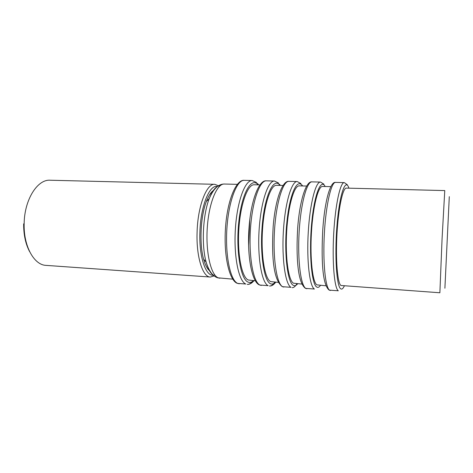 <?xml version="1.0" encoding="UTF-8"?>
<svg xmlns="http://www.w3.org/2000/svg" width="473" height="473" viewBox="0 0 473 473"><rect width="100%" height="100%" fill="white"/><g stroke="black" fill="none" stroke-linecap="round" stroke-linejoin="round"><path stroke-width="0.71" d="M214.772 184.31L50.12 180.231C37.397 179.172 24.259 199.89 24.147 223.977C23.544 246.356 34.192 265.105 46.041 265.377L210.337 277.042C202.728 277.148 196.212 256.993 197.081 232.48C197.673 206.092 206.642 183.27 214.772 184.31L218.467 185.777M217.414 186.48C209.527 184.222 200.475 206.399 199.896 232.497C198.938 258.607 206.66 278.662 214.665 274.795M208.871 199.08L209.604 197.738M340.903 285.479L439.878 292.769L442.072 238.705L444.768 190.578L346.342 188.112C342.83 187.645 338.42 207.954 336.977 233.816C335.499 259.665 337.474 283.014 340.903 285.479M330.787 186.64L322.562 186.439C318.193 185.942 312.937 206.447 311.435 232.604C309.886 258.743 312.606 282.357 316.898 284.87L326.039 285.804M306.628 186.049L299.273 185.865C294.159 185.363 288.199 205.607 286.673 231.451C285.089 257.277 288.465 280.66 293.497 283.209L301.94 284.084M283.008 185.469L276.492 185.31C270.662 184.795 264.035 204.791 262.485 230.327C260.865 255.846 264.862 279.005 270.615 281.577L278.366 282.405M259.902 184.902L254.196 184.76C247.692 184.234 240.426 203.987 238.847 229.228C237.204 254.444 241.798 277.385 248.224 279.986L255.314 280.761M449.161 199.393L445.034 285.373L449.161 199.393M213.843 190.199C211.112 191.831 208.617 195.586 206.364 201.463C200.534 216.267 199.216 243.867 203.603 259.163C205.146 264.762 207.085 268.593 209.421 270.645M214.151 275.93L210.337 277.042M29.681 251.742C25.589 244.086 23.585 234.785 23.65 223.847M330.408 290.475L329.119 290.067C322.202 284.51 321.232 258.459 322.781 229.488C324.744 200.564 330.402 181.277 335.582 182.401C331.295 181.857 325.986 204.354 324.377 233.13C322.722 261.882 325.329 287.625 329.545 290.144L338.296 290.783C334.393 288.276 332.07 262.444 333.707 233.561C335.31 204.661 340.318 182.058 344.291 182.602L347.312 184.736M306.871 288.749L305.452 288.341C297.6 282.694 296.039 256.845 297.653 228.388C299.693 199.937 306.197 180.816 311.985 181.874C306.871 181.319 300.775 203.532 299.137 231.953C297.446 260.363 300.793 285.846 305.836 288.406L314.397 289.033C309.649 286.49 306.569 260.913 308.248 232.379C309.874 203.828 315.686 181.514 320.505 182.064L323.893 184.163M283.847 287.064L282.298 286.656C272.88 279.573 271.62 254.208 273.175 226.472C275.369 198.855 282.582 180.396 288.908 181.354C283.002 180.787 276.155 202.728 274.488 230.806C272.767 258.873 276.817 284.113 282.653 286.709L291.025 287.324C285.473 284.74 281.672 259.411 283.386 231.22C285.042 203.018 291.616 180.982 297.239 181.543L300.982 183.601M296.902 283.723C295.335 286.431 293.757 287.744 292.16 287.673M261.321 285.414L259.647 285C252.369 282.866 247.001 257.921 248.928 229.151C250.749 200.298 259.068 179.77 266.329 180.846C259.665 180.272 252.103 201.936 250.418 229.689C248.662 257.424 253.38 282.416 259.973 285.053L268.161 285.651C261.841 283.031 257.359 257.945 259.103 230.091C260.783 202.219 268.09 180.461 274.482 181.029L278.567 183.057M274.813 282.15C273.057 284.811 271.271 286.1 269.456 286.005C271.585 286.165 273.666 284.9 275.7 282.215M239.279 283.794L237.481 283.38C229.576 281.169 223.534 256.478 225.491 228.11C227.33 199.671 236.352 179.32 244.234 180.349C236.849 179.77 228.601 201.167 226.892 228.595C225.107 256.005 230.469 280.761 237.783 283.428L245.8 284.013C238.741 281.358 233.609 256.514 235.383 228.991C237.085 201.445 245.085 179.953 252.21 180.532L256.626 182.525M253.185 280.613C251.246 283.226 249.265 284.486 247.243 284.379C249.543 284.545 251.802 283.303 254.001 280.666M232.763 279.153L218.266 277.852C210.952 275.215 205.589 252.576 207.275 227.755C208.883 202.917 216.977 183.494 224.362 184.032L237.304 184.346M348.956 188.177L348.299 186.581C344.77 178.989 339.182 196.727 336.9 226.555C334.571 256.342 336.628 286.189 340.661 288.761C341.831 289.63 343.037 288.713 344.273 286.005M325.182 186.504L324.898 186.013C320.528 178.481 313.93 195.993 311.488 225.461C308.981 254.876 311.796 284.415 316.721 287.028C317.939 287.797 319.18 287.259 320.446 285.402M302.342 185.942L301.999 185.457C296.819 177.99 289.269 195.284 286.673 224.391C283.995 253.445 287.531 282.683 293.313 285.343C294.744 286.118 296.193 285.597 297.659 283.782M258.098 184.854L257.655 184.381C250.968 177.038 241.638 193.906 238.753 222.322C235.767 250.684 240.645 279.342 248.018 282.074C249.845 282.86 251.677 282.381 253.51 280.631M279.981 185.392L279.59 184.913C273.642 177.511 265.176 194.586 262.432 223.345C259.6 252.05 263.822 280.992 270.42 283.688C272.052 284.474 273.696 283.971 275.351 282.192M444.898 288.228L449.291 196.662L444.898 288.228M220.134 185.735C216.179 185.818 212.525 190.176 209.167 198.802C202.834 214.973 201.38 245.375 206.139 262.083C208.031 268.942 210.426 273.323 213.317 275.227M248.573 245.647L249.839 219.212M302.549 185.948L301.981 184.961M258.589 184.866L257.525 183.459M280.335 185.404L279.519 184.186M219.856 278.236L217.367 277.716C212.537 275.978 208.794 270.769 206.139 262.083L203.603 259.163M206.364 201.463L209.167 198.802C213.347 188.898 218.408 183.979 224.362 184.032M244.234 180.349L252.21 180.532M266.329 180.846L274.482 181.029M288.908 181.354L297.239 181.543M311.985 181.874L320.505 182.064M335.582 182.401L344.291 182.602M210.148 193.9L211.449 193.942"/></g></svg>
